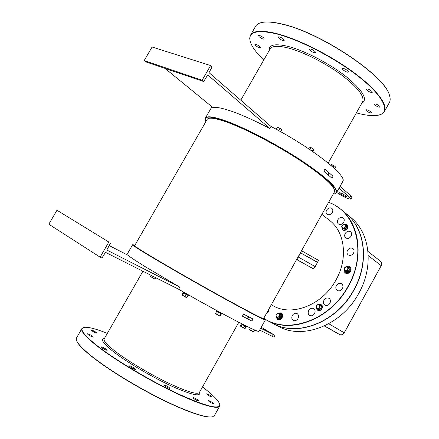 <?xml version="1.0" encoding="UTF-8"?>
<svg xmlns="http://www.w3.org/2000/svg" width="439" height="439" viewBox="0 0 439 439"><rect width="100%" height="100%" fill="white"/><g stroke="black" fill="none" stroke-linecap="round" stroke-linejoin="round"><path stroke-width="0.66" d="M134.839 245.341L132.957 244.682C132.199 244.819 138.258 248.748 151.126 256.469C169.267 267.318 200.014 284.895 224.845 298.597C250.773 312.831 264.256 319.817 265.299 319.559L263.768 318.237M265.365 319.779L265.37 319.883C263.888 319.905 250.181 312.793 224.247 298.547C199.421 284.851 168.911 267.395 150.857 256.596C138.236 249.017 132.15 245.077 132.611 244.775M205.287 120.226L205.26 118.294C206.593 115.49 214.183 116.642 228.028 121.746C247.733 129.165 278.463 145.364 301.906 160.817C326.21 177.257 337.761 187.848 336.57 192.584L334.754 193.813C340.214 191.19 330.754 181.302 306.384 164.142C282.634 147.948 249.067 129.96 228.044 122.053C211.433 116.006 203.888 115.528 205.403 120.621L205.853 121.669M263.773 318.226C287.726 334.952 330.04 320.289 348.143 286.118C367.47 252.557 356.254 211.746 328.613 202.335M328.69 202.203L335.039 205.243L340.829 209.288C359.991 224.329 364.233 258.434 348.396 286.261C330.896 319.202 290.673 334.447 266.352 319.971L265.074 319.246M267.329 320.486L272.317 323.115C296.561 337.531 336.483 322.522 353.768 289.927C369.424 262.396 365.122 228.571 346.036 213.579L345.888 213.458M356.386 112.878C366.521 115.638 374.204 116.324 379.428 114.925C390.342 111.929 384.059 97.107 360.633 78.164C337.333 59.249 300.463 39.911 276.575 33.896C256.316 29.309 247.563 31.97 250.323 41.875C252.035 47 256.508 53.059 263.735 60.061M250.197 41.442L249.692 38.204L250.307 35.504C252.831 30.604 261.584 29.962 276.57 33.573C297.905 38.983 329.722 54.853 352.989 71.914C376.305 88.991 388.087 104.718 384.454 111.407L382.627 113.487L379.175 114.996M261.792 22.499C266.511 21.412 273.31 21.934 282.206 24.063C320.651 32.365 385.623 76.177 389.393 95.181L389.42 95.258M389.261 102.819L389.442 102.49C390.397 100.657 390.408 98.314 389.486 95.455C385.711 76.413 320.525 32.464 281.975 24.134C272.657 21.906 265.639 21.434 260.914 22.713C258.148 23.481 256.31 24.793 255.394 26.647L250.658 34.89M212.558 416.754L212.41 416.798C206.764 418.499 187.124 412.045 161.651 399.43C136.205 386.825 107.945 369.424 91.861 356.605C82.488 349.082 77.357 343.611 76.474 340.192M81.819 328.712L76.649 337.712L76.309 339.545C76.907 342.914 82.077 348.511 91.811 356.336C107.95 369.188 136.299 386.644 161.821 399.287C187.365 411.947 207.054 418.422 212.712 416.715L214.473 415.442M107.357 333.349C95.515 328.652 87.646 326.687 83.739 327.456C79.075 328.827 83.761 335.078 97.809 346.206C116.154 360.446 150.072 380.662 177.312 393.465C205.737 406.355 219.884 410.004 219.752 404.407C218.754 400.747 212.997 394.93 202.494 386.957M219.719 404.248L219.621 406.229C217.514 409.817 199.35 404.511 172.752 391.599C146.203 378.72 114.908 359.843 97.529 346.349C85.451 336.85 80.282 330.858 82.011 328.377L83.591 327.494M374.648 104.767L374.308 103.988C375.658 103.664 377.469 104.444 379.757 106.32L380.081 107.094C378.736 107.412 376.925 106.639 374.648 104.767M366.653 89.924L366.291 89.062C367.679 88.683 369.556 89.485 371.926 91.455L372.277 92.305C370.889 92.678 369.012 91.883 366.653 89.924M342.837 69.625L342.415 68.66C343.792 68.243 345.691 69.055 348.111 71.085L348.517 72.045C347.145 72.457 345.252 71.65 342.837 69.625M309.945 50.205L309.457 49.135C310.763 48.713 312.628 49.525 315.054 51.561L315.537 52.614C314.231 53.037 312.37 52.23 309.945 50.205M278.809 38.094L278.255 36.975C279.467 36.58 281.262 37.375 283.643 39.351L284.187 40.459C282.979 40.854 281.19 40.064 278.809 38.094M259.131 36.717L258.549 35.619C259.663 35.268 261.375 36.036 263.68 37.924L264.251 39.011C263.137 39.362 261.43 38.599 259.131 36.717M255.46 45.442L254.889 44.416C255.942 44.109 257.583 44.855 259.795 46.644L260.354 47.659C259.301 47.961 257.671 47.225 255.46 45.442M366.203 110.573L365.863 109.832C367.125 109.558 368.859 110.31 371.054 112.088L371.383 112.823C370.126 113.097 368.398 112.346 366.203 110.573M208.882 400.626L208.146 400.533C208.799 401.493 210.495 402.59 213.228 403.814L213.958 403.907C213.299 402.947 211.609 401.85 208.882 400.626M193.758 397.718L192.946 397.613C193.599 398.617 195.35 399.753 198.203 401.021L199.004 401.12C198.357 400.116 196.606 398.985 193.758 397.718M92.13 330.144L91.071 329.93C91.537 330.688 93.09 331.664 95.724 332.861L96.772 333.075C96.306 332.318 94.758 331.341 92.13 330.144M88.541 334.013L87.421 333.799C87.899 334.606 89.518 335.632 92.278 336.878L93.386 337.086C92.909 336.279 91.296 335.253 88.541 334.013M102.106 347.024L100.986 346.832C101.497 347.71 103.187 348.791 106.062 350.075L107.165 350.262C106.661 349.384 104.97 348.308 102.106 347.024M130.356 366.027L129.313 365.874C129.873 366.823 131.618 367.948 134.564 369.248L135.591 369.402C135.031 368.453 133.291 367.328 130.356 366.027M164.707 385.014L163.78 384.893C164.389 385.892 166.167 387.039 169.097 388.334L170.008 388.449C169.399 387.456 167.632 386.309 164.707 385.014M207.301 393.953L206.588 393.849C207.219 394.749 208.843 395.791 211.45 396.977L212.152 397.075C211.521 396.181 209.902 395.138 207.301 393.953M345.976 195.926C343.013 193.829 340.801 192.759 339.342 192.716L339.863 193.418C342.821 195.509 345.027 196.573 346.486 196.617L345.976 195.926M269.733 332.488L263.301 328.729L269.733 332.488M259.032 331.22L259.005 331.264C259.625 333.574 219.28 312.678 178.607 289.224L179.798 287.128L145.128 266.61C135.936 260.931 130.251 257.166 128.078 255.306L109.152 245.544M342.672 181.669L342.782 181.477C347.688 176.055 312.134 147.916 271.072 126.509L269.908 128.55C256.118 121.312 244.018 115.786 233.614 111.978C223.429 108.318 216.531 106.853 212.92 107.571L165.059 68.413M211.916 106.754L205.457 117.954M326.632 210.094C325.787 211.817 325.93 213.211 327.055 214.281C328.959 215.335 330.699 214.753 332.274 212.542C333.108 210.835 332.971 209.447 331.868 208.377C329.958 207.307 328.213 207.877 326.632 210.094M337.915 219.665C337.064 221.415 337.218 222.842 338.381 223.945C340.335 225.031 342.113 224.45 343.71 222.211C344.555 220.471 344.406 219.056 343.265 217.953C341.306 216.85 339.517 217.42 337.915 219.665M345.191 233.499C344.324 235.293 344.5 236.764 345.718 237.894C347.715 238.992 349.515 238.415 351.118 236.16C351.974 234.377 351.809 232.917 350.613 231.787C348.61 230.662 346.805 231.232 345.191 233.499M347.534 250.29C346.645 252.151 346.848 253.665 348.138 254.834C350.152 255.915 351.957 255.333 353.538 253.094C354.421 251.24 354.229 249.731 352.961 248.567C350.937 247.464 349.126 248.035 347.534 250.29M344.099 269.381L344.121 271.456L345.219 273.009C347.233 274.046 349.01 273.459 350.558 271.247C351.463 269.321 351.244 267.763 349.894 266.572C348.643 265.765 347.298 265.842 345.855 266.802M323.998 300.155C323.038 302.246 323.318 303.898 324.844 305.105C326.781 305.999 328.465 305.396 329.898 303.3C330.858 301.22 330.583 299.579 329.085 298.366C327.137 297.45 325.442 298.048 323.998 300.155M308.754 310.439C307.777 312.584 308.074 314.253 309.643 315.449C311.52 316.272 313.144 315.663 314.516 313.627C315.493 311.498 315.202 309.83 313.66 308.633C311.772 307.788 310.137 308.392 308.754 310.439M292.379 315.389C291.392 317.556 291.688 319.23 293.274 320.404C295.079 321.167 296.649 320.552 297.977 318.577C298.959 316.415 298.668 314.752 297.11 313.572C295.288 312.793 293.713 313.402 292.379 315.389M276.049 316.76L277.508 319.614C279.253 320.327 280.773 319.713 282.068 317.781C283.045 315.625 282.765 313.973 281.223 312.826L278.019 313.111M266.489 313.369L268.388 311.547L268.964 308.952M336.395 285.575C335.451 287.6 335.709 289.213 337.168 290.42C339.155 291.386 340.894 290.794 342.387 288.637C343.32 286.629 343.068 285.021 341.641 283.813C339.643 282.82 337.893 283.407 336.395 285.575M328.213 174.815L329.02 172.725L327.719 174.387M248.178 316.552C247.058 316.963 246.718 317.655 247.152 318.621L247.173 318.632C248.26 318.478 248.677 317.825 248.43 316.684M271.313 304.748L272.487 305.407C291.227 317.106 322.456 305.385 335.972 279.978C348.264 258.461 344.884 231.896 329.64 220.466L329.459 220.323M301.363 251.042L302.202 250.96L302.52 251.327M302.559 251.327L302.202 250.96M334.441 191.925L334.54 191.75C335.676 187.146 324.459 176.873 300.885 160.932C278.15 145.957 248.37 130.246 229.218 123.008C215.73 118.02 208.338 116.889 207.032 119.611L134.652 245.664C134.219 245.961 140.156 249.802 152.465 257.177C170.019 267.68 199.597 284.593 223.66 297.872C248.814 311.695 262.11 318.604 263.565 318.599L263.576 318.571M297.565 257.83L296.951 258.922M301.313 251.135L300.413 252.743L317.578 262.231L315.339 266.687L298.246 257.034L315.169 266.577L317.501 262.396L300.583 252.859L298.246 257.034L300.413 252.743L298.076 256.925M297.796 260.075L297.203 259.893L296.896 259.026M271.072 126.509L209.03 72.654L212.119 66.898L210.594 65.554L202.132 80.227L144.173 60.587L145.737 61.844L203.68 81.533L202.132 80.227M336.658 192.425L338.42 193.594C344.851 197.55 349.032 199.366 350.959 199.054L351.941 197.292L350.827 195.739L340.044 186.377M269.908 128.55L207.729 74.91L203.68 81.533M323.817 171.155L324.942 169.158L333.031 176.242L331.928 178.212L323.817 171.155M333.245 194.065L335.045 193.731M253.012 319.027L251.882 321.046L242.394 316.179L243.546 314.126L253.012 319.027M178.607 289.224L105.459 252.343L101.93 258.066L100.108 257.166L108.834 242.037L56.971 210.237L108.834 242.037M261.232 327.28L274.935 335.363L273.931 337.163L259.663 330.09M274.935 335.363L260.695 328.24M179.798 287.128L106.798 250.021L110.628 242.97M100.108 257.166L48.828 224.214L56.971 210.237M350.959 199.054L349.839 197.512L339.029 188.183M210.594 65.554L152.086 47L144.173 60.587M315.339 266.687L313.495 268.887L315.339 266.687L318.423 260.481L317.693 262.44M317.671 262.506L318.308 260.234M297.582 259.954L313.479 268.893L297.582 259.954L296.907 259.005M313.633 268.92L297.203 259.893M301.352 251.059L302.268 251.19L318.319 260.239L302.405 251.24M242.394 316.179L251.882 321.046M324.942 169.158L333.031 176.242M346.047 213.59L346.212 213.727C365.297 228.714 369.605 262.533 353.955 290.053C336.768 322.445 297.176 337.514 272.904 323.428M273.497 323.735L277.865 326.04C302.032 340.395 341.668 325.606 358.762 293.334C374.247 266.078 369.89 232.511 350.876 217.568L350.728 217.448M348.248 267.269L349.603 269.25L348.325 271.554L345.948 271.856L345.745 271.511M348.506 272.465L349.12 272.833M350.953 270.287L350.404 269.826M347.743 269.557L346.031 270.781L344.406 269.985L345.005 270.984L347.233 270.698L348.429 268.536L347.831 267.532L347.743 269.557M346.201 266.747L347.831 267.532L347.403 266.665L346.201 266.747L345.18 266.956L344.494 267.971L346.201 266.747M344.494 267.971L344.406 269.985L343.984 269.112L344.494 267.971M345.005 270.984L345.932 271.642L348.154 271.357L347.233 270.698M348.325 271.554L349.356 269.195L348.429 268.536M349.603 269.25L347.403 266.665M344.802 331.796L343.38 333.892M381.612 264.909L380.547 267.027M150.753 276.674L153.414 278.288L150.753 276.674M154.978 279.072L153.414 278.288L154.978 279.072M156.086 277.871L155.099 279.089M151.153 275.385L150.593 276.361M155.433 277.541L154.737 278.76M152.959 276.296L152.311 277.432M188.287 295.326L183.804 292.879L182.624 295.233L182.169 295.156L185.84 297.28L182.624 295.233M182.575 291.831L183.804 292.879M182.064 295.041L183.107 292.626L186.251 294.574L185.077 296.649M186.438 297.538L185.84 297.28L186.438 297.538M186.427 294.393L188.002 295.452L186.827 297.521M188.002 295.452L188.995 295.452M216.668 311.021L221.399 313.841L222.48 314.022L216.103 310.395M216.378 314.154L219.923 316.085L215.549 313.38L216.378 314.154M219.955 316.091L221.432 313.901L220.954 313.775L219.791 315.833M221.201 313.638L218.584 312.48L217.426 314.543M218.671 312.255L216.707 311.322L215.549 313.38M241.11 323.444L243.436 325.162L247.058 326.693M242.185 327.434L245.022 328.69L241.093 326.55L242.185 327.434M240.38 326.226L241.362 323.944L242.213 324.553L241.093 326.55M245.022 328.69L246.142 326.698L244.611 325.936L243.491 327.933M244.786 325.765L242.229 324.289M252.387 331.385L250.395 330.238L252.387 331.385M249.643 329.722L250.395 330.238L249.643 329.722M254.916 330.057L253.654 332.01M254.615 329.93L253.572 331.796M252.348 328.926L251.404 330.616M250.411 328.026L249.588 329.497M254.977 329.952L254.642 329.881M279.621 131.14L276.91 129.648M276.027 129.165L277.481 127.217L281.037 128.984L277.503 127.217M280.724 131.755L281.789 129.867L281.037 128.984L281.624 129.62M276.285 129.302L277.64 127.31M276.444 129.39L278.919 130.498L280.06 128.484M278.842 130.696L280.356 131.552M311.63 150.802L311.169 150.484M308.354 148.591L309.446 147.06L312.359 148.195L313.764 149.32L312.359 148.195L309.66 147.065M313.764 149.32L313.918 149.957L312.936 151.696M309.95 149.661L311.075 147.663M309.945 149.661L312.305 151.115L313.43 149.112M312.272 151.241L312.656 151.504M332.899 165.086L331.335 164.543L334.864 166.293L332.899 165.086M335.33 166.798L334.864 166.293L335.533 167.1L334.644 168.691M330.6 165.075L331.324 164.543M331.127 165.53L331.604 164.685M333.163 167.325L333.991 165.854M346.13 225.185L346.453 225.24L346.953 227.429L345.241 229.372L342.963 228.851M345.493 225.52L344.922 227.462L343.084 228.253L344.203 228.439L345.811 226.617L345.345 224.559L344.225 224.373L345.493 225.52M342.393 225.163L344.225 224.373L343.282 224.324L342.393 225.163L341.679 226.14L341.822 227.1L342.393 225.163M341.822 227.1L343.084 228.253L342.14 228.198L341.822 227.1M342.14 228.198L343.051 228.917L345.114 229.158L346.717 227.342L345.811 226.617M346.953 227.429L346.25 225.284L345.345 224.559M345.241 229.372L344.203 228.439M279.028 313.66L280.993 314.598L280.812 317.062L278.825 318.489L277.069 317.359M276.762 317.177L276.01 315.531L277.025 313.709L276.197 314.428L276.021 316.738L277.706 317.721L278.54 317.002L276.762 317.177M279.561 315.175L278.54 317.002L279.572 316.382L279.742 314.072L278.803 313.528L279.561 315.175M278.803 313.528L277.025 313.709L278.052 313.095L278.803 313.528M278.825 318.489L277.706 317.721M278.727 318.275L280.592 316.942L279.572 316.382M280.812 317.062L280.762 314.631L279.742 314.072M280.993 314.598L278.052 313.095M319.751 304.864L321.491 306.411L320.761 308.913L318.484 309.797L318.045 309.352M318.423 308.524L316.634 308.183L316.261 306.252L316.009 307.481L317.446 308.996L319.587 308.167L319.839 306.932L318.423 308.524M319.46 305.001L319.839 306.932L320.278 305.813L318.829 304.304L317.671 304.666L319.46 305.001M317.671 304.666L316.261 306.252L316.7 305.138L317.671 304.666M318.484 309.797L317.446 308.996M318.423 309.583L320.558 308.754L319.587 308.167M320.761 308.913L321.249 306.406L320.278 305.813M321.491 306.411L318.829 304.304M142.905 271.225L104.235 338.804C103.094 340.598 106.897 344.873 115.649 351.634C127.886 360.973 149.106 373.699 167.133 382.457C186.131 391.445 196.864 394.826 199.328 392.598L199.399 392.466M199.575 392.159C201.238 397.125 192.013 395.155 171.896 386.238C152.662 377.386 127.952 362.834 114.294 352.363C103.297 343.753 99.999 339.138 104.394 338.529M328.202 163.072L362.68 101.667C364.611 96.103 357.39 87.07 341.004 74.564C325.184 62.975 303.667 52.12 288.818 48.147C278.096 45.409 271.807 45.76 269.952 49.201L240.764 100.207M269.178 50.551C268.657 44.58 275.193 43.263 288.796 46.589C305.407 50.979 330.133 63.924 346.431 76.852C363.069 90.769 368.173 99.598 361.741 103.335M272.312 336.472L273.321 334.655M350.827 195.739L349.839 197.512M315.323 266.709L313.495 268.887M324.344 325.979L339.517 334.485L324.553 325.881M328.762 323.746L344.203 332.762L381.228 265.677L368.25 255.624M381.228 265.677C382.056 263.932 381.859 262.495 380.64 261.364C381.892 262.533 382.1 263.987 381.271 265.721L381.228 265.677M381.211 265.71L344.253 332.789C342.98 334.699 341.405 335.264 339.523 334.485L339.523 334.485C341.355 335.253 342.914 334.677 344.203 332.762L344.203 332.762M344.461 270.084C345.438 273.146 347.2 273.382 349.735 270.797C350.635 268.081 349.795 266.703 347.227 266.665M189.313 295.337L182.668 291.913L182.514 291.463M247.371 326.567L241.73 323.757M343.567 230.036C346.195 230.365 347.573 229.109 347.699 226.272M342.052 227.934L342.113 228.417C342.738 231.874 348.467 229.427 347.562 226.074C347.134 224.724 346.19 224.181 344.719 224.444M276.493 317.018L277.596 318.78C280.312 320.541 283.49 314.845 280.614 313.369L278.496 313.342M278.364 319.043C281.536 318.527 282.469 316.788 281.169 313.83M316.524 308.068C316.892 309.983 318.006 310.702 319.872 310.225C323.28 309.061 322.402 303.267 319.005 304.414M238.816 322.27L199.383 392.499M132.578 244.83L126.909 254.702M340.829 209.288L346.036 213.579M329.64 220.466L321.88 214.38M334.54 191.75L263.565 318.599M342.782 181.477L336.57 192.584M265.37 319.883L259.005 331.264M219.621 406.229L214.369 415.629M389.442 102.49L384.454 111.407M300.589 252.43L300.413 252.743M219.752 404.407L219.835 404.703M389.393 95.181L389.486 95.455M379.428 114.925L379.708 114.853M265.299 319.559L265.386 319.861M346.212 213.727L350.876 217.568M367.97 251.443L380.64 261.364M346.914 266.682C349.894 266.451 350.92 267.878 349.993 270.962C347.222 273.706 345.356 273.376 344.401 269.98M222.491 314.022L222.825 313.852M216.729 311.13L216.12 310.422M281.575 129.521L281.789 129.867M344.582 224.422C346.239 224.038 347.32 224.609 347.825 226.134C348.698 229.224 343.402 232.566 342.052 228.521L341.992 227.737M278.436 313.303L280.806 313.298C283.874 314.9 280.565 320.838 277.635 318.977L276.433 316.985M282.546 316.157L282.036 315.871M281.031 318.928L280.537 318.659M318.923 304.364C324.245 304.007 322.588 309.572 320.058 310.444C317.995 310.944 316.793 310.126 316.459 307.991"/></g></svg>
